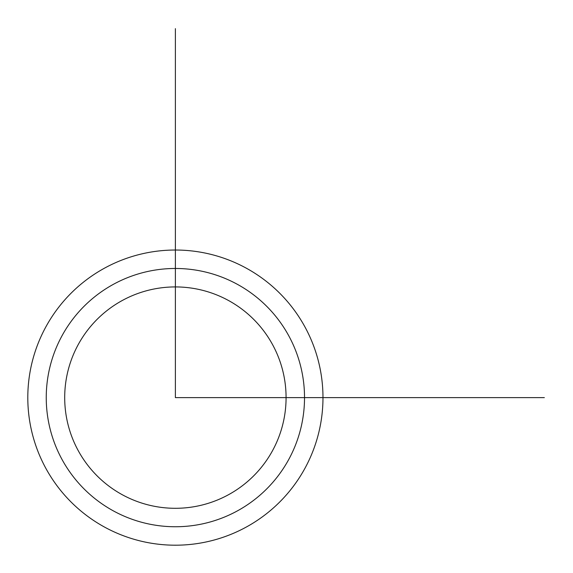 <?xml version="1.0" encoding="UTF-8"?>
<svg xmlns="http://www.w3.org/2000/svg" width="573" height="573" viewBox="0 0 573 573"><rect width="100%" height="100%" fill="white"/><g stroke="black" fill="none" stroke-linecap="round" stroke-linejoin="round"><path stroke-width="0.43" stroke-dasharray="2.87 2.15" d="M78.25 344.545A110.689 110.689 0 0 1 228.455 300.474A110.689 110.689 0 0 1 272.526 450.679A110.689 110.689 0 0 1 122.321 494.75A110.689 110.689 0 0 1 78.25 344.545M288.713 459.525A129.14 129.14 0 0 1 113.475 510.944A129.14 129.14 0 0 1 62.056 335.699A129.14 129.14 0 0 1 237.301 284.287A129.14 129.14 0 0 1 288.713 459.525M45.869 326.861A147.583 147.583 0 0 1 246.139 268.092A147.583 147.583 0 0 1 304.908 468.37A147.583 147.583 0 0 1 104.63 527.131A147.583 147.583 0 0 1 45.869 326.861"/><path stroke-width="0.86" d="M78.25 344.545A110.689 110.689 0 0 1 228.455 300.474A110.689 110.689 0 0 1 272.526 450.679A110.689 110.689 0 0 1 122.321 494.75A110.689 110.689 0 0 1 78.25 344.545M62.056 335.699A129.14 129.14 0 0 1 237.301 284.287A129.14 129.14 0 0 1 288.713 459.525A129.14 129.14 0 0 1 113.475 510.944A129.14 129.14 0 0 1 62.056 335.699M304.908 468.37A147.583 147.583 0 0 1 104.63 527.131A147.583 147.583 0 0 1 45.869 326.861A147.583 147.583 0 0 1 246.139 268.092A147.583 147.583 0 0 1 304.908 468.37M175.388 28.65L175.388 397.612L544.35 397.612"/></g></svg>
